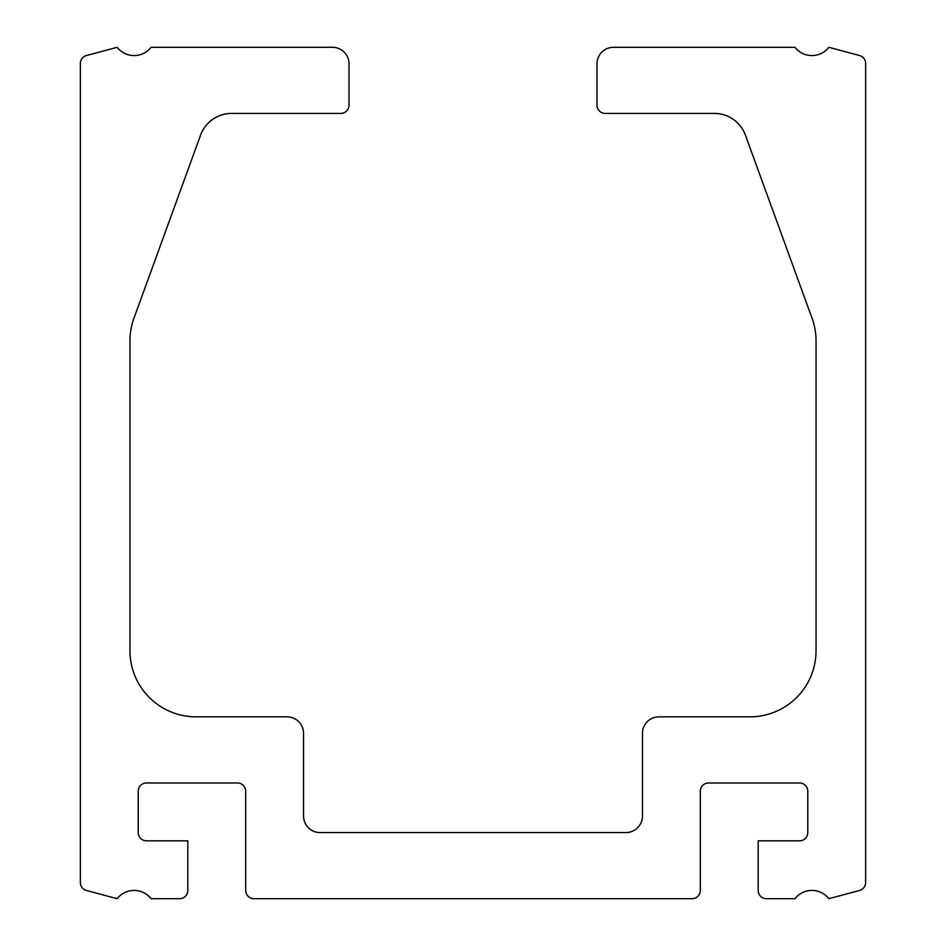 <?xml version="1.0" encoding="UTF-8"?>
<svg xmlns="http://www.w3.org/2000/svg" width="946" height="946" viewBox="0 0 946 946"><rect width="100%" height="100%" fill="white"/><g stroke="black" fill="none" stroke-linecap="round" stroke-linejoin="round"><path stroke-width="1.42" d="M700.312 890.434A8.266 8.266 0 0 1 692.046 898.7L253.954 898.7A8.266 8.266 0 0 1 245.688 890.434L245.688 791.246A8.266 8.266 0 0 0 237.422 782.981L146.488 782.981A8.266 8.266 0 0 0 138.222 791.246L138.222 832.575A8.266 8.266 0 0 0 146.488 840.84L187.816 840.84L187.816 890.434A8.266 8.266 0 0 1 179.551 898.7L151.029 898.7A21.486 21.486 0 0 0 117.15 898.7L86.488 890.482A8.266 8.266 0 0 1 80.363 882.5L80.363 63.5A8.266 8.266 0 0 1 86.488 55.518L117.15 47.3A21.486 21.486 0 0 0 151.029 47.3L332.484 47.3A16.531 16.531 0 0 1 349.015 63.831L349.015 105.16A8.266 8.266 0 0 1 340.749 113.425L231.628 113.425A33.063 33.063 0 0 0 200.564 135.183L133.954 318.199A66.125 66.125 0 0 0 129.957 340.82L129.957 650.718A66.125 66.125 0 0 0 196.094 716.843L287.016 716.843A16.531 16.531 0 0 1 303.548 733.375L303.548 816.043A16.531 16.531 0 0 0 320.079 832.575L625.921 832.575A16.531 16.531 0 0 0 642.452 816.043L642.452 733.375A16.531 16.531 0 0 1 658.984 716.843L749.906 716.843A66.125 66.125 0 0 0 816.043 650.718L816.043 340.82A66.125 66.125 0 0 0 812.046 318.199L745.436 135.183A33.063 33.063 0 0 0 714.372 113.425L605.251 113.425A8.266 8.266 0 0 1 596.985 105.16L596.985 63.831A16.531 16.531 0 0 1 613.516 47.3L794.971 47.3A21.486 21.486 0 0 0 828.85 47.3L859.512 55.518A8.266 8.266 0 0 1 865.637 63.5L865.637 882.5A8.266 8.266 0 0 1 859.512 890.482L828.85 898.7A21.486 21.486 0 0 0 794.971 898.7L766.449 898.7A8.266 8.266 0 0 1 758.184 890.434L758.184 840.84L799.512 840.84A8.266 8.266 0 0 0 807.778 832.575L807.778 791.246A8.266 8.266 0 0 0 799.512 782.981L708.578 782.981A8.266 8.266 0 0 0 700.312 791.246L700.312 890.434"/></g></svg>
